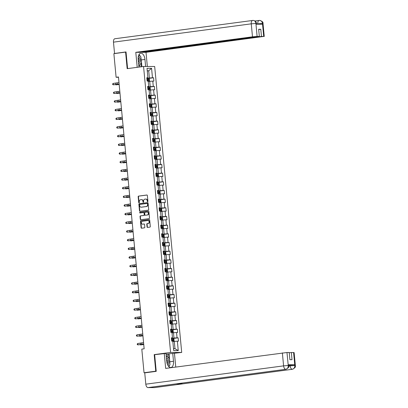 <?xml version="1.0" encoding="UTF-8"?>
<svg xmlns="http://www.w3.org/2000/svg" width="408" height="408" viewBox="0 0 408 408"><rect width="100%" height="100%" fill="white"/><g stroke="black" fill="none" stroke-linecap="round" stroke-linejoin="round"><path stroke-width="0.61" d="M147.625 201.715A0.383 0.326 -90 0 0 147.915 201.292L147.364 195.493A0.551 0.464 -90 0 0 146.855 195.009L138.572 196.11A0.551 0.464 -90 0 0 138.164 196.717L138.71 202.511A0.383 0.326 -90 0 0 139.358 202.429L139.286 201.679A1.754 1.479 -90 0 1 140.592 199.736L141.28 199.645A1.754 1.479 -90 0 1 141.449 199.634A1.754 1.479 -90 0 1 142.917 201.195L142.989 201.945A0.383 0.326 -90 0 0 143.636 201.858L143.565 201.108A1.754 1.479 -90 0 1 144.871 199.165L145.559 199.073A1.754 1.479 -90 0 1 145.727 199.063A1.754 1.479 -90 0 1 147.196 200.624L147.268 201.374A0.383 0.326 -90 0 0 147.625 201.715M147.053 226.935A0.551 0.464 -90 0 0 147.563 227.419L149.889 227.108A0.551 0.464 -90 0 0 150.297 226.501L149.69 220.065A0.551 0.464 -90 0 0 149.175 219.581L140.898 220.682A0.551 0.464 -90 0 0 140.485 221.289L141.097 227.725A0.551 0.464 -90 0 0 141.607 228.21L144.412 227.837A0.551 0.464 -90 0 0 144.82 227.231L144.559 224.476A0.551 0.464 -90 0 0 144.049 223.992L142.657 224.176A1.469 1.239 -90 0 1 142.382 221.258L147.834 220.534A1.469 1.239 -90 0 1 148.109 223.451L147.201 223.574A0.551 0.464 -90 0 0 146.793 224.181L147.053 226.935L147.354 226.935A0.551 0.464 -90 0 0 147.691 227.404M155.066 354.623L154.188 354.623L155.754 371.178L144.039 372.739L145.758 372.739M154.188 354.623L170.595 352.441L143.56 66.484L154.678 66.484L181.708 352.441L170.595 352.441M126.041 52.102L125.593 52.102L127.158 68.661L143.56 66.484M125.593 52.102L113.878 53.657L116.107 77.275L118.483 77.275M144.039 372.739L141.805 349.12L144.151 348.809L118.453 76.964L116.107 77.275M148.282 210.145A0.551 0.464 -90 0 0 148.691 209.539L148.084 203.102A0.551 0.464 -90 0 0 147.574 202.618L139.291 203.72A0.551 0.464 -90 0 0 138.883 204.326L139.49 210.763A0.551 0.464 -90 0 0 140.005 211.247L148.282 210.145M148.884 211.584L149.496 218.02A0.551 0.464 -90 0 1 149.088 218.627L140.806 219.728A0.551 0.464 -90 0 1 140.296 219.244L140.036 216.49A0.551 0.464 -90 0 1 140.444 215.883L143.8 215.439A0.551 0.464 -90 0 0 144.208 214.832L144.034 213.001A0.551 0.464 -90 0 0 143.524 212.517L140.026 212.986A0.383 0.326 -90 0 1 139.954 212.221L148.374 211.099A0.551 0.464 -90 0 1 148.884 211.584M178.148 337.824L177.052 337.824L176.547 332.489L177.643 332.489L177.332 329.159L176.236 329.159L175.731 323.825L176.827 323.825L176.511 320.489L175.415 320.489L174.91 315.155L176.006 315.155L175.69 311.819L174.593 311.819L174.089 306.485L175.185 306.485L174.874 303.149L173.777 303.149L173.273 297.815L174.369 297.815L174.053 294.484L172.956 294.484L172.451 289.15L173.548 289.15L173.232 285.814L172.135 285.814L171.63 280.48L172.727 280.48L172.416 277.144L171.319 277.144L170.814 271.81L171.911 271.81L171.595 268.474L170.498 268.474L169.993 263.14L171.09 263.14L170.774 259.809L169.677 259.809L169.172 254.475L170.269 254.475L169.958 251.139L168.861 251.139L168.356 245.805L169.453 245.805L169.136 242.469L168.04 242.469L167.535 237.135L168.631 237.135L168.315 233.799L167.219 233.799L166.714 228.465L167.81 228.465L167.499 225.134L166.398 225.134L165.898 219.8L166.994 219.8L166.678 216.464L165.582 216.464L165.077 211.13L166.173 211.13L165.857 207.794L164.761 207.794L164.256 202.46L165.352 202.46L165.036 199.124L163.94 199.124L163.44 193.79L164.536 193.79L164.22 190.454L163.124 190.454L162.619 185.12L163.715 185.12L163.399 181.79L162.302 181.79L161.798 176.455L162.894 176.455L162.578 173.119L161.481 173.119L160.981 167.785L162.078 167.785L161.762 164.45L160.665 164.45L160.16 159.115L161.257 159.115L160.941 155.779L159.844 155.779L159.339 150.445L160.436 150.445L160.12 147.115L159.023 147.115L158.523 141.78L159.62 141.78L159.304 138.445L158.207 138.445L157.702 133.11L158.799 133.11L158.483 129.775L157.386 129.775L156.881 124.44L157.978 124.44L157.661 121.105L156.565 121.105L156.065 115.77L157.162 115.77L156.845 112.44L155.749 112.44L155.244 107.105L156.341 107.105L156.024 103.77L154.928 103.77L154.423 98.435L155.519 98.435L155.203 95.1L154.107 95.1L153.602 89.765L154.703 89.765L154.387 86.43L153.291 86.43L152.786 81.095L153.882 81.095L153.566 77.765L152.47 77.765L151.577 68.314L147.007 68.314L147.905 77.76L146.809 77.76L147.12 81.095L148.216 81.095L148.721 86.43L147.625 86.43L147.941 89.765L149.037 89.765L149.542 95.1L148.446 95.1L148.762 98.435L149.858 98.435L150.363 103.77L149.267 103.77L149.578 107.105L150.674 107.105L151.179 112.44L150.083 112.44L150.399 115.77L151.496 115.77L152 121.105L150.904 121.105L151.22 124.44L152.317 124.44L152.821 129.775L151.725 129.775L152.036 133.11L153.133 133.11L153.637 138.445L152.541 138.445L152.857 141.78L153.954 141.78L154.459 147.115L153.362 147.115L153.678 150.445L154.775 150.445L155.28 155.779L154.183 155.779L154.494 159.115L155.591 159.115L156.096 164.45L154.999 164.45L155.315 167.785L156.412 167.785L156.917 173.119L155.82 173.119L156.136 176.455L157.233 176.455L157.738 181.79L156.641 181.79L156.953 185.12L158.049 185.12L158.554 190.454L157.457 190.454L157.774 193.79L158.87 193.79L159.375 199.124L158.279 199.124L158.595 202.46L159.691 202.46L160.196 207.794L159.1 207.794L159.411 211.13L160.512 211.13L161.012 216.464L159.916 216.464L160.232 219.795L161.328 219.795L161.833 225.129L160.737 225.129L161.053 228.465L162.149 228.465L162.654 233.799L161.558 233.799L161.874 237.135L162.971 237.135L163.47 242.469L162.374 242.469L162.69 245.805L163.786 245.805L164.291 251.139L163.195 251.139L163.511 254.475L164.608 254.475L165.113 259.809L164.016 259.809L164.332 263.14L165.429 263.14L165.929 268.474L164.832 268.474L165.148 271.81L166.245 271.81L166.75 277.144L165.653 277.144L165.969 280.48L167.066 280.48L167.571 285.814L166.474 285.814L166.79 289.15L167.887 289.15L168.387 294.484L167.29 294.484L167.606 297.815L168.703 297.815L169.208 303.149L168.111 303.149L168.428 306.485L169.524 306.485L170.029 311.819L168.932 311.819L169.249 315.155L170.345 315.155L170.845 320.489L169.748 320.489L170.065 323.825L171.161 323.825L171.666 329.159L170.57 329.159L170.886 332.489L171.982 332.489L172.487 337.824L171.391 337.824L171.707 341.159L172.803 341.159L173.696 350.605L178.26 350.61L177.368 341.159L178.464 341.159L178.148 337.824L171.743 338.676M172.023 332.933L173.471 332.739L173.976 338.074L171.447 338.41M171.416 338.13L172.487 337.824M173.976 338.074L177.052 337.824M173.471 332.739L176.547 332.489M171.202 324.263L172.65 324.074L173.155 329.409L170.626 329.746M170.6 329.46L171.666 329.159M173.155 329.409L176.236 329.159M172.65 324.074L175.731 323.825M170.386 315.598L171.834 315.404L172.339 320.739L169.804 321.076M169.779 320.79L170.845 320.489M172.339 320.739L175.415 320.489M171.834 315.404L174.91 315.155M169.565 306.928L171.013 306.734L171.518 312.069L168.989 312.406M168.958 312.12L170.029 311.819M171.518 312.069L174.593 311.819M171.013 306.734L174.089 306.485M168.744 298.258L170.192 298.064L170.697 303.399L168.167 303.736M168.142 303.455L169.208 303.149M170.697 303.399L173.777 303.149M170.192 298.064L173.273 297.815M167.928 289.588L169.376 289.394L169.881 294.729L167.346 295.066M167.321 294.785L168.387 294.484M169.881 294.729L172.956 294.484M169.376 289.394L172.451 289.15M167.107 280.918L168.555 280.73L169.06 286.064L166.53 286.401M166.5 286.115L167.571 285.814M169.06 286.064L172.135 285.814M168.555 280.73L171.63 280.48M166.286 272.253L167.734 272.06L168.239 277.394L165.709 277.731M165.684 277.445L166.75 277.144M168.239 277.394L171.319 277.144M167.734 272.06L170.814 271.81M165.47 263.583L166.918 263.39L167.423 268.724L164.888 269.061M164.863 268.775L165.929 268.474M167.423 268.724L170.498 268.474M166.918 263.39L169.993 263.14M164.648 254.913L166.097 254.72L166.602 260.054L164.072 260.391M164.041 260.11L165.113 259.809M166.602 260.054L169.677 259.809M166.097 254.72L169.172 254.475M163.827 246.243L165.276 246.055L165.781 251.389L163.251 251.726M163.226 251.44L164.291 251.139M165.781 251.389L168.861 251.139M165.276 246.055L168.356 245.805M163.011 237.578L164.46 237.385L164.965 242.719L162.43 243.056M162.404 242.77L163.47 242.469M164.965 242.719L168.04 242.469M164.46 237.385L167.535 237.135M162.19 228.908L163.639 228.715L164.144 234.049L161.614 234.386M161.583 234.1L162.654 233.799M164.144 234.049L167.219 233.799M163.639 228.715L166.714 228.465M161.369 220.238L162.817 220.045L163.322 225.379L160.793 225.716M160.767 225.435L161.833 225.129M163.322 225.379L166.398 225.134M162.817 220.045L165.898 219.8M160.553 211.568L162.001 211.38L162.506 216.714L159.972 217.051M159.946 216.765L161.012 216.464M162.506 216.714L165.582 216.464M162.001 211.38L165.077 211.13M159.732 202.904L161.18 202.71L161.685 208.044L159.156 208.381M159.125 208.095L160.196 207.794M161.685 208.044L164.761 207.794M161.18 202.71L164.256 202.46M158.911 194.234L160.359 194.04L160.864 199.374L158.335 199.711M158.309 199.425L159.375 199.124M160.864 199.374L163.94 199.124M160.359 194.04L163.44 193.79M158.095 185.564L159.543 185.37L160.048 190.704L157.514 191.041M157.488 190.76L158.554 190.454M160.048 190.704L163.124 190.454M159.543 185.37L162.619 185.12M157.274 176.894L158.722 176.705L159.227 182.039L156.697 182.376M156.667 182.09L157.738 181.79M159.227 182.039L162.302 181.79M158.722 176.705L161.798 176.455M156.453 168.229L157.901 168.035L158.406 173.369L155.876 173.706M155.851 173.42L156.917 173.119M158.406 173.369L161.481 173.119M157.901 168.035L160.981 167.785M155.637 159.559L157.085 159.365L157.59 164.699L155.055 165.036M155.03 164.75L156.096 164.45M157.59 164.699L160.665 164.45M157.085 159.365L160.16 159.115M154.816 150.889L156.264 150.695L156.769 156.029L154.234 156.366M154.209 156.085L155.28 155.779M156.769 156.029L159.844 155.779M156.264 150.695L159.339 150.445M153.994 142.219L155.443 142.025L155.948 147.364L153.418 147.696M153.393 147.416L154.459 147.115M155.948 147.364L159.023 147.115M155.443 142.025L158.523 141.78M153.179 133.549L154.627 133.36L155.132 138.695L152.597 139.031M152.572 138.746L153.637 138.445M155.132 138.695L158.207 138.445M154.627 133.36L157.702 133.11M152.357 124.884L153.806 124.69L154.311 130.024L151.776 130.361M151.751 130.076L152.821 129.775M154.311 130.024L157.386 129.775M153.806 124.69L156.881 124.44M151.536 116.214L152.985 116.02L153.49 121.355L150.96 121.691M150.934 121.406L152 121.105M153.49 121.355L156.565 121.105M152.985 116.02L156.065 115.77M150.72 107.544L152.169 107.35L152.669 112.684L150.139 113.021M150.113 112.741L151.179 112.44M152.669 112.684L155.749 112.44M152.169 107.35L155.244 107.105M149.899 98.874L151.348 98.685L151.852 104.02L149.318 104.356M149.292 104.071L150.363 103.77M151.852 104.02L154.928 103.77M151.348 98.685L154.423 98.435M149.078 90.209L150.526 90.015L151.031 95.35L148.502 95.686M148.476 95.401L149.542 95.1M151.031 95.35L154.107 95.1M150.526 90.015L153.602 89.765M148.262 81.539L149.71 81.345L150.21 86.68L147.681 87.016M147.655 86.731L148.721 86.43M150.21 86.68L153.291 86.43M149.71 81.345L152.786 81.095M147.262 70.982L148.711 70.788L149.394 78.01L146.86 78.346M146.834 78.066L147.905 77.76M149.394 78.01L152.47 77.765M147.242 70.788L148.711 70.788L151.577 68.314M155.754 371.178L156.208 371.183M167.407 356.791L167.153 354.078L181.708 352.441M173.507 348.636L174.976 348.636L174.292 341.409L172.844 341.603M174.976 348.636L178.26 350.61M174.292 341.409L177.368 341.159M147.161 78.617L153.566 77.765M147.982 87.281L154.387 86.43M148.798 95.951L155.203 95.1M149.619 104.621L156.024 103.77M150.44 113.291L156.845 112.44M151.256 121.956L157.661 121.105M152.077 130.626L158.483 129.775M152.898 139.296L159.304 138.445M153.714 147.966L160.12 147.115M154.535 156.631L160.941 155.779M155.356 165.301L161.762 164.45M156.172 173.971L162.578 173.119M156.993 182.641L163.399 181.79M157.814 191.306L164.22 190.454M158.63 199.976L165.036 199.124M159.451 208.646L165.857 207.794M160.273 217.316L166.678 216.464M161.089 225.986L167.499 225.134M161.91 234.651L168.315 233.799M162.731 243.321L169.136 242.469M163.547 251.991L169.958 251.139M164.368 260.661L170.774 259.809M165.189 269.326L171.595 268.474M166.005 277.996L172.416 277.144M166.826 286.666L173.232 285.814M167.647 295.336L174.053 294.484M168.463 304.001L174.874 303.149M169.284 312.671L175.69 311.819M170.105 321.341L176.511 320.489M170.921 330.011L177.332 329.159M147.742 201.674A0.383 0.326 -90 0 1 147.569 201.374L147.497 200.624A1.754 1.479 -90 0 0 146.028 199.063A1.754 1.479 -90 0 0 145.875 199.073M141.596 199.645A1.754 1.479 -90 0 1 141.749 199.634A1.754 1.479 -90 0 1 143.218 201.195L143.29 201.945A0.383 0.326 -90 0 0 143.463 202.24M147.028 195.029L138.873 196.11A0.551 0.464 -90 0 0 138.465 196.717L139.011 202.511A0.383 0.326 -90 0 0 139.184 202.812M147.747 202.638L139.592 203.72A0.551 0.464 -90 0 0 139.184 204.326L139.791 210.763A0.551 0.464 -90 0 0 140.128 211.232M147.497 203.791A0.383 0.326 -90 0 0 147.14 203.449L139.873 204.418A0.383 0.326 -90 0 0 139.582 204.841L139.658 205.632A1.754 1.479 -90 0 0 141.132 207.193A1.754 1.479 -90 0 0 141.296 207.182L146.263 206.519A1.754 1.479 -90 0 0 147.574 204.581L147.497 203.791L147.798 203.791A0.383 0.326 -90 0 0 147.441 203.449L147.212 203.449M141.28 207.182A1.754 1.479 -90 0 0 141.433 207.193A1.754 1.479 -90 0 0 141.596 207.182L141.296 207.182M147.798 203.791L147.874 204.581A1.754 1.479 -90 0 1 146.564 206.519L141.596 207.182M143.626 212.517L143.825 212.517A0.551 0.464 -90 0 1 144.335 213.001L144.509 214.832A0.551 0.464 -90 0 1 144.101 215.439L140.745 215.883A0.551 0.464 -90 0 0 140.332 216.49L140.592 219.244A0.551 0.464 -90 0 0 140.928 219.713M148.548 211.12L140.255 212.221A0.383 0.326 -90 0 0 140.184 212.961M147.283 214.975A1.469 1.239 -90 0 0 147.007 212.058L145.09 212.313A0.551 0.464 -90 0 0 144.682 212.92L144.85 214.746A0.551 0.464 -90 0 0 145.365 215.23L147.584 214.975A1.469 1.239 -90 0 0 147.308 212.058M145.559 215.23A0.551 0.464 -90 0 0 145.666 215.23L145.365 215.23M147.584 214.975L145.666 215.23M148.135 220.534A1.469 1.239 -90 0 1 148.41 223.451L147.502 223.574A0.551 0.464 -90 0 0 147.094 224.181L147.354 226.935M142.683 224.176A1.469 1.239 -90 0 0 142.958 224.176L142.657 224.176M144.223 224.007L142.958 224.176M149.354 219.601L141.199 220.682A0.551 0.464 -90 0 0 140.786 221.289L141.398 227.725A0.551 0.464 -90 0 0 141.734 228.194M148.242 81.371L149.512 80.733L149.354 79.065L148.701 78.509L146.89 78.637M148.966 81.289L148.242 81.319M147.053 80.361L148.599 80.238L148.517 79.57L146.987 79.698M146.992 79.739L147.844 79.662L147.905 80.33M119.162 84.466L115.872 84.854L119.151 84.374M119.111 83.951L113.281 84.823L119.126 84.119M118.983 82.564L113.149 83.431L113.281 84.823L112.705 84.492L112.649 83.936L113.149 83.431M138.577 63.475A3.636 1.943 82.4 0 0 140.199 61.674A3.636 1.943 82.4 0 0 138.353 56.314M138.46 62.266A2.489 1.331 82.4 0 0 139.062 61.18A2.489 1.331 82.4 0 0 138.159 57.722M138.827 54.891L140.867 56.87L141.433 62.868L138.791 65.754M167.81 365.15A3.636 1.943 82.4 0 0 168.734 363.528A3.636 1.943 82.4 0 0 168.356 359.83A3.636 1.943 82.4 0 0 166.428 358.112M167.26 363.839A2.489 1.331 82.4 0 0 167.591 363.028A2.489 1.331 82.4 0 0 166.556 359.468M166.209 355.832L169.397 358.719L169.968 364.721L168.596 366.348M141.015 58.451A6.288 3.361 82.4 0 1 141.25 59.93L144.952 59.441A6.288 3.361 82.4 0 0 140.745 53.203A6.288 3.361 82.4 0 0 138.195 59.441L138.919 67.101M144.952 59.441L145.62 66.484M147.344 66.484L146.008 52.326L141.969 52.326L261.477 36.44L263.716 36.44L262.451 23.384L262.487 24.215L256.025 24.215L255.918 23.384L257.106 36.44L252.491 36.812L251.267 23.837L113.475 42.152L114.546 53.463L126.026 51.933L127.602 68.6M141.943 52.045L141.969 52.326M258.692 29.549L260.799 29.274L258.667 29.274L259.345 36.44L139.832 52.326L135.793 52.326L252.491 36.812M137.21 67.325L135.793 52.326M146.008 52.326L263.716 36.44M113.475 42.152A3.437 1.836 -97.6 0 1 114.872 38.745A3.437 1.836 -97.6 0 1 115 38.735M115.362 53.463L114.546 53.463M259.345 36.44L257.106 36.44M260.799 29.274L261.477 36.44M140.281 56.299A6.288 3.361 82.4 0 0 139.031 54.504M141.25 59.93L141.892 66.703M141.418 66.764L141.086 63.281M140.01 66.953L139.806 64.801M257.836 24.215L257.8 23.837L262.415 23.465M256.53 24.006L257.8 23.837A3.437 1.836 -97.6 0 1 259.192 20.431A3.437 1.836 -97.6 0 1 259.31 20.42L259.626 20.4C262.191 21.175 263.323 22.216 263.017 23.521L262.487 23.465M259.31 20.42C261.028 20.395 262.079 21.379 262.451 23.378M255.877 23.465L251.267 23.837A3.437 1.836 -97.6 0 1 252.659 20.431A3.437 1.836 -97.6 0 1 252.792 20.42L253.139 20.4C256.719 21.094 256.204 23.042 256.484 23.521L255.954 23.465M252.792 20.42C254.505 20.39 255.551 21.374 255.918 23.384M176.327 383.831A3.437 1.836 -97.6 0 1 176.215 383.851A3.437 1.836 -97.6 0 1 176.098 383.862L147.976 387.6A3.437 1.836 -97.6 0 1 145.809 384.183L144.738 372.871L156.223 371.346L154.647 354.674L165.98 353.399L166.724 361.289A6.288 3.361 82.4 0 0 170.937 367.526A6.288 3.361 82.4 0 0 173.487 361.289L172.742 353.399M164.251 353.399L165.674 368.404L286.982 352.517L289.221 352.517L289.899 359.688L292.031 359.688L291.358 352.517L294.122 352.578L295.351 365.553L294.821 365.491L293.592 352.517M174.466 353.399L175.761 367.062M167.153 354.078L166.046 354.078M154.754 387.564A3.437 1.836 -97.6 0 1 154.627 387.59A3.437 1.836 -97.6 0 1 154.499 387.6L182.621 383.862A3.437 1.836 -97.6 0 1 181.443 383.158M147.976 387.6L154.499 387.6M176.215 383.851L285.88 369.276A3.437 1.836 -97.6 0 1 285.768 369.286L176.098 383.862L182.621 383.862L292.286 369.286C293.984 368.863 294.816 367.628 294.785 365.578L294.821 365.491M288.788 365.288L294.673 364.742L288.216 364.742L288.742 364.803L288.813 365.553L288.288 365.491L288.216 364.742M291.358 352.517L289.246 352.798M168.943 366.721A6.288 3.361 82.4 0 0 169.555 365.206M169.83 363.263A6.288 3.361 82.4 0 0 169.784 361.784L173.487 361.289M169.04 353.894L169.784 361.784M168.973 358.311L168.555 353.894M145.809 384.183L283.596 365.869A3.437 1.836 -97.6 0 0 285.768 369.286C287.462 368.858 288.288 367.623 288.252 365.578L288.288 365.491M149.063 90.041L150.333 89.398L150.175 87.735L149.537 87.19L147.706 87.307M149.782 89.954L149.058 89.989M147.869 89.031L149.399 88.908L149.338 88.24L147.808 88.363M147.813 88.409L148.665 88.332L148.726 88.995M149.537 87.19L149.797 89.944M119.983 93.136L116.693 93.524L119.972 93.044M149.884 98.711L151.149 98.068L150.996 96.4L150.358 95.86L148.527 95.977M150.603 98.624L149.879 98.659M148.691 97.701L150.221 97.578L150.154 96.91L148.629 97.033M148.634 97.079L149.481 97.002L149.547 97.665M150.358 95.86L150.618 98.608M120.799 101.806L117.509 102.194L120.793 101.709M119.932 92.621L114.102 93.488L119.947 92.784M119.799 91.229L113.97 92.101L114.102 93.488L113.521 93.162L113.47 92.606L113.97 92.101M120.753 101.286L114.923 102.158L120.768 101.454M120.62 99.899L114.791 100.771L114.923 102.158L114.342 101.832L114.291 101.276L114.791 100.771M150.7 107.375L151.97 106.738L151.812 105.07L151.174 104.53L149.348 104.647M151.424 107.294L150.7 107.329M149.512 106.371L151.042 106.243L150.975 105.58L149.445 105.703M149.45 105.743L150.302 105.667L150.363 106.335M151.174 104.53L151.434 107.278M121.62 110.476L118.33 110.864L121.609 110.379M151.521 116.045L152.791 115.408L152.633 113.74L151.98 113.184L150.169 113.317M152.24 115.964L151.516 115.994M150.328 115.036L151.858 114.913L151.796 114.245L150.266 114.373M150.272 114.413L151.123 114.337L151.184 115.005M122.441 119.141L119.151 119.529L122.431 119.049M152.342 124.715L153.607 124.078L153.454 122.41L152.796 121.854L150.986 121.982M153.061 124.634L152.337 124.664M151.149 123.706L152.679 123.583L152.612 122.915L151.088 123.038M151.093 123.083L151.939 123.007L152.006 123.675M123.257 127.811L119.967 128.199L123.252 127.719M121.569 109.956L115.739 110.828L121.589 110.124M121.441 108.569L115.612 109.436L115.739 110.828L115.163 110.502L115.112 109.946L115.612 109.436M122.39 118.626L116.561 119.498L122.405 118.794M122.257 117.239L116.428 118.106L116.561 119.498L115.979 119.167L115.928 118.611L116.428 118.106M123.211 127.296L117.382 128.163L123.226 127.459M123.078 125.904L117.249 126.776L117.382 128.163L116.8 127.837L116.749 127.281L117.249 126.776M153.163 133.385L154.428 132.743L154.27 131.075L153.617 130.519L151.807 130.652M153.632 130.535L153.893 133.289L153.158 133.334M151.97 132.376L153.515 132.248L153.434 131.585L151.904 131.708M151.909 131.753L152.76 131.677L152.821 132.34M124.078 136.481L120.788 136.869L124.068 136.384M124.027 135.966L118.198 136.833L124.047 136.129M123.899 134.574L118.07 135.446L118.198 136.833L117.621 136.507L117.57 135.951L118.07 135.446M153.979 142.05L155.249 141.413L155.091 139.745L154.438 139.189L152.628 139.322M154.454 139.204L154.714 141.953L153.974 142.004M152.786 141.046L154.336 140.918L154.255 140.255L152.725 140.377M152.73 140.418L153.581 140.342L153.643 141.01M124.899 145.151L121.609 145.539L124.889 145.054M124.848 144.631L119.019 145.503L124.863 144.799M124.715 143.244L118.886 144.111L119.019 145.503L118.442 145.177L118.386 144.621L118.886 144.111M154.8 150.72L156.07 150.083L155.912 148.415L155.254 147.859L153.444 147.992M155.275 147.874L155.535 150.623L154.795 150.669M153.607 149.71L155.137 149.588L155.076 148.925L153.546 149.048M153.551 149.088L154.397 149.012L154.464 149.68M125.715 153.816L122.426 154.204L125.71 153.724M125.669 153.301L119.84 154.173L125.684 153.469M125.537 151.914L119.707 152.781L119.84 154.173L119.258 153.841L119.207 153.286L119.707 152.781M155.621 159.39L156.886 158.753L156.728 157.085L156.075 156.529L154.265 156.657M156.091 156.539L156.351 159.293L155.616 159.339M154.428 158.381L155.958 158.258L155.892 157.59L154.362 157.712M154.367 157.758L155.219 157.682L155.28 158.35M126.536 162.486L123.247 162.874L126.526 162.394M126.485 161.971L120.656 162.838L126.506 162.134M126.358 160.579L120.528 161.451L120.656 162.838L120.079 162.511L120.028 161.956L120.528 161.451M156.437 168.06L157.707 167.418L157.549 165.75L156.896 165.199L155.086 165.327M157.156 167.974L156.432 168.009M155.244 167.05L156.774 166.928L156.713 166.26L155.183 166.382M155.188 166.428L156.04 166.352L156.101 167.015M127.357 171.156L124.068 171.544L127.347 171.059M127.306 170.641L121.477 171.508L127.322 170.804M127.174 169.249L121.344 170.121L121.477 171.508L120.901 171.181L120.844 170.626L121.344 170.121M157.259 176.73L158.528 176.088L158.37 174.42L157.712 173.864L155.902 173.997M157.978 176.644L157.253 176.679M156.065 175.721L157.595 175.598L157.534 174.93L156.004 175.052M156.009 175.093L156.856 175.017L156.922 175.685M128.173 179.826L124.884 180.214L128.168 179.729M128.127 179.306L122.298 180.178L128.143 179.474M127.995 177.919L122.165 178.791L122.298 180.178L121.717 179.851L121.666 179.296L122.165 178.791M158.08 185.395L159.344 184.758L159.186 183.09L158.534 182.534L156.723 182.667M158.799 185.314L158.075 185.349M156.886 184.385L158.416 184.263L158.35 183.6L156.82 183.722M156.825 183.763L157.677 183.687L157.738 184.355M128.994 188.491L125.705 188.884L128.984 188.399M128.948 187.976L123.114 188.848L128.964 188.144M128.816 186.589L122.987 187.456L123.114 188.848L122.538 188.522L122.487 187.966L122.987 187.456M158.896 194.065L160.166 193.428L160.007 191.76L159.355 191.204L157.544 191.332M159.615 193.984L158.891 194.014M157.707 193.055L159.232 192.933L159.171 192.265L157.641 192.387M157.646 192.433L158.498 192.357L158.559 193.025M129.815 197.161L126.526 197.549L129.805 197.069M129.764 196.646L123.935 197.513L129.78 196.814M129.632 195.254L123.803 196.126L123.935 197.513L123.359 197.186L123.303 196.631L123.803 196.126M159.717 202.735L160.987 202.093L160.829 200.43L160.176 199.874L158.36 200.002M160.191 199.884L160.451 202.638L159.712 202.684M158.523 201.725L160.074 201.603L159.992 200.935L158.462 201.057M158.467 201.103L159.314 201.027L159.38 201.69M130.631 205.831L127.342 206.219L130.626 205.734M130.585 205.316L124.756 206.183L130.601 205.479M130.453 203.924L124.624 204.796L124.756 206.183L124.175 205.856L124.124 205.3L124.624 204.796M160.538 211.405L161.803 210.763L161.644 209.095L160.992 208.539L159.181 208.672M161.257 211.319L160.533 211.354M159.344 210.395L160.89 210.268L160.808 209.605L159.283 209.727M159.283 209.768L160.135 209.692L160.196 210.36M131.453 214.501L128.163 214.889L131.442 214.404M131.407 213.981L125.572 214.853L131.422 214.149M131.274 212.594L125.445 213.466L125.572 214.853L124.996 214.526L124.945 213.971L125.445 213.466M161.354 220.07L162.624 219.433L162.466 217.765L161.813 217.209L160.002 217.342M162.073 219.989L161.349 220.024M160.166 219.06L161.69 218.938L161.629 218.275L160.099 218.397M160.104 218.438L160.956 218.362L161.017 219.03M132.274 223.166L128.984 223.559L132.263 223.074M132.223 222.651L126.393 223.523L132.238 222.819M132.09 221.264L126.261 222.131L126.393 223.523L125.817 223.196L125.761 222.641L126.261 222.131M162.175 228.74L163.445 228.103L163.287 226.435L162.634 225.879L160.818 226.006M162.894 228.659L162.17 228.689M160.981 227.73L162.511 227.608L162.45 226.94L160.92 227.067M160.925 227.108L161.772 227.032L161.838 227.7M133.09 231.836L129.8 232.223L133.084 231.744M133.044 231.321L127.214 232.193L133.059 231.489M132.911 229.934L127.082 230.8L127.214 232.193L126.633 231.861L126.582 231.305L127.082 230.8M162.996 237.41L164.261 236.768L164.103 235.105L163.465 234.559L161.639 234.677M163.715 237.323L162.991 237.359M161.803 236.4L163.333 236.278L163.266 235.61L161.741 235.732M161.741 235.778L162.593 235.702L162.654 236.365M163.465 234.559L163.725 237.313M133.911 240.506L130.621 240.893L133.901 240.414M133.865 239.991L128.03 240.858L133.88 240.154M133.732 238.598L127.903 239.471L128.03 240.858L127.454 240.531L127.403 239.975L127.903 239.471M163.812 246.08L165.082 245.438L164.924 243.77L164.271 243.214L162.46 243.346M164.531 245.993L163.807 246.029M162.624 245.07L164.149 244.948L164.087 244.28L162.557 244.402M162.562 244.448L163.414 244.372L163.475 245.035M134.732 249.176L131.442 249.563L134.722 249.079M134.681 248.656L128.852 249.528L134.696 248.824M134.548 247.268L128.719 248.141L128.852 249.528L128.275 249.201L128.219 248.645L128.719 248.141M164.633 254.745L165.903 254.108L165.745 252.44L165.092 251.884L163.276 252.016M165.352 254.663L164.628 254.699M163.44 253.74L164.97 253.613L164.909 252.95L163.379 253.072M163.384 253.113L164.23 253.036L164.296 253.705M135.548 257.846L132.258 258.233L135.543 257.749M135.502 257.326L129.673 258.198L135.517 257.494M135.369 255.938L129.54 256.805L129.673 258.198L129.091 257.871L129.04 257.315L129.54 256.805M165.454 263.415L166.719 262.778L166.561 261.11L165.908 260.554L164.098 260.686M166.173 263.333L165.449 263.364M164.261 262.405L165.806 262.283L165.725 261.615L164.2 261.742M164.2 261.783L165.051 261.707L165.113 262.375M136.369 266.511L133.079 266.898L136.359 266.419M136.323 265.996L130.489 266.868L136.338 266.164M136.19 264.608L130.361 265.475L130.489 266.868L129.912 266.536L129.861 265.98L130.361 265.475M166.27 272.085L167.54 271.447L167.382 269.78L166.729 269.224L164.919 269.351M166.989 271.998L166.265 272.034M165.082 271.075L166.627 270.953L166.546 270.285L165.016 270.407M165.021 270.453L165.872 270.377L165.934 271.045M137.19 275.181L133.901 275.568L137.18 275.089M137.139 274.666L131.31 275.533L137.154 274.829M137.011 273.273L131.177 274.145L131.31 275.533L130.733 275.206L130.677 274.65L131.177 274.145M167.091 280.755L168.361 280.112L168.203 278.445L167.566 277.904L165.735 278.021M167.81 280.668L167.086 280.704M165.898 279.745L167.428 279.623L167.367 278.955L165.837 279.077M165.842 279.123L166.688 279.046L166.755 279.71M167.566 277.904L167.826 280.658M138.011 283.851L134.716 284.238L138.001 283.754M137.96 283.336L132.131 284.203L137.975 283.499M137.828 281.943L131.998 282.815L132.131 284.203L131.549 283.876L131.498 283.32L131.998 282.815M167.912 289.42L169.177 288.782L169.019 287.115L168.382 286.574L166.556 286.691M168.631 289.338L167.907 289.374M166.719 288.415L168.249 288.293L168.183 287.625L166.658 287.747M166.658 287.788L167.51 287.711L167.571 288.38M168.382 286.574L168.642 289.323M138.827 292.521L135.538 292.908L138.817 292.424M138.781 292L132.947 292.873L138.796 292.169M138.649 290.613L132.819 291.48L132.947 292.873L132.371 292.546L132.32 291.99L132.819 291.48M168.728 298.09L169.998 297.452L169.84 295.785L169.203 295.244L167.377 295.361M169.447 298.008L168.723 298.039M167.54 297.08L169.065 296.958L169.004 296.295L167.474 296.417M167.479 296.458L168.331 296.381L168.392 297.05M169.203 295.244L169.463 297.993M139.648 301.186L136.359 301.573L139.638 301.094M139.597 300.671L133.768 301.543L139.613 300.839M139.47 299.283L133.635 300.15L133.768 301.543L133.192 301.211L133.136 300.655L133.635 300.15M169.549 306.76L170.819 306.122L170.661 304.455L170.009 303.899L168.193 304.026M170.269 306.678L169.544 306.709M168.356 305.75L169.886 305.628L169.825 304.96L168.295 305.082M168.3 305.128L169.147 305.051L169.213 305.72M140.469 309.856L137.18 310.243L140.459 309.764M140.418 309.34L134.589 310.207L140.434 309.504M140.286 307.948L134.456 308.82L134.589 310.207L134.008 309.881L133.957 309.325L134.456 308.82M170.371 315.43L171.635 314.787L171.477 313.12L170.825 312.569L169.014 312.696M171.09 315.343L170.365 315.379M169.177 314.42L170.707 314.298L170.641 313.63L169.116 313.752M169.116 313.798L169.968 313.721L170.029 314.384M141.285 318.526L137.996 318.913L141.275 318.429M141.239 318.01L135.405 318.877L141.255 318.174M141.107 316.618L135.278 317.49L135.405 318.877L134.829 318.551L134.778 317.995L135.278 317.49M171.187 324.1L172.457 323.457L172.298 321.79L171.646 321.234L169.835 321.366M171.906 324.013L171.181 324.049M169.998 323.09L171.523 322.968L171.462 322.3L169.932 322.422M169.937 322.463L170.789 322.386L170.85 323.054M142.106 327.196L138.817 327.583L142.096 327.099M142.055 326.675L136.226 327.548L142.071 326.844M141.928 325.288L136.094 326.16L136.226 327.548L135.65 327.221L135.594 326.665L136.094 326.16M172.008 332.765L173.278 332.127L173.119 330.46L172.467 329.904L170.651 330.036M172.482 329.919L172.742 332.668L172.003 332.714M170.814 331.755L172.365 331.633L172.283 330.97L170.753 331.092M170.758 331.133L171.605 331.056L171.671 331.724M142.928 335.861L139.638 336.253L142.917 335.769M142.876 335.345L137.047 336.218L142.892 335.514M142.744 333.958L136.915 334.825L137.047 336.218L136.466 335.886L136.415 335.335L136.915 334.825M172.829 341.435L174.094 340.797L173.936 339.13L173.283 338.574L171.472 338.701M173.303 338.589L173.563 341.338L172.824 341.384M171.635 340.425L173.181 340.303L173.099 339.635L171.574 339.757M171.574 339.803L172.426 339.726L172.487 340.394M143.744 344.53L140.454 344.918L143.733 344.439M143.698 344.015L137.868 344.882L143.713 344.184M143.565 342.623L137.736 343.495L137.868 344.882L137.287 344.556L137.236 344L137.736 343.495M147.497 200.624L147.196 200.624M143.29 201.945L142.989 201.945M143.218 201.195L142.917 201.195M139.011 202.511L138.71 202.511M138.465 196.717L138.164 196.717M138.873 196.11L138.572 196.11M147.569 201.374L147.268 201.374M139.791 210.763L139.49 210.763M139.184 204.326L138.883 204.326M139.592 203.72L139.291 203.72M146.564 206.519L146.263 206.519M147.874 204.581L147.574 204.581M140.592 219.244L140.296 219.244M140.332 216.49L140.036 216.49M140.745 215.883L140.444 215.883M144.101 215.439L143.8 215.439M144.509 214.832L144.208 214.832M144.335 213.001L144.034 213.001M140.255 212.221L139.954 212.221M147.094 224.181L146.793 224.181M147.502 223.574L147.201 223.574M148.41 223.451L148.109 223.451M141.398 227.725L141.097 227.725M140.786 221.289L140.485 221.289M141.199 220.682L140.898 220.682M148.976 81.274L148.716 78.525M147.589 79.642L147.492 78.581M147.727 81.095L147.65 80.305M147.844 79.662L148.517 79.57M117.315 84.308L117.183 82.921M115.841 84.522L115.709 83.135M294.673 364.742L294.785 365.573M286.982 352.517L288.252 365.573M288.211 365.491L283.596 365.869L282.372 352.889M288.828 366.042L290.129 365.869L290.057 365.119M154.627 387.59L292.419 369.276A3.437 1.836 -97.6 0 1 292.286 369.286A3.437 1.836 -97.6 0 1 290.129 365.869L294.744 365.491M148.41 88.306L148.308 87.251M148.548 89.765L148.471 88.975M148.665 88.332L149.338 88.24M149.226 96.977L149.129 95.921M149.364 98.435L149.292 97.645M149.481 97.002L150.154 96.91M118.136 92.978L118.004 91.591M116.663 93.192L116.53 91.805M118.957 101.648L118.825 100.261M117.484 101.862L117.351 100.47M150.047 105.647L149.95 104.591M150.185 107.105L150.113 106.315M150.302 105.667L150.975 105.58M152.255 115.948L151.995 113.2M150.868 114.317L150.766 113.261M151.006 115.77L150.929 114.98M151.123 114.337L151.796 114.245M153.076 124.618L152.816 121.864M151.689 122.981L151.587 121.926M151.827 124.44L151.751 123.65M151.939 123.007L152.612 122.915M119.773 110.318L119.646 108.926M118.3 110.532L118.167 109.14M120.595 118.983L120.462 117.596M119.121 119.197L118.988 117.81M121.416 127.653L121.283 126.266M119.942 127.867L119.809 126.48M152.505 131.651L152.408 130.596M152.643 133.11L152.572 132.32M152.76 131.677L153.434 131.585M122.232 136.323L122.104 134.936M120.758 136.537L120.63 135.15M153.326 140.321L153.224 139.266M153.464 141.78L153.388 140.989M153.581 140.342L154.255 140.255M123.053 144.993L122.92 143.601M121.579 145.207L121.446 143.815M154.148 148.991L154.046 147.936M154.285 150.445L154.209 149.654M154.397 149.012L155.076 148.925M123.874 153.663L123.741 152.271M122.4 153.872L122.267 152.485M154.964 157.656L154.867 156.601M155.101 159.115L155.03 158.324M155.219 157.682L155.892 157.59M124.69 162.328L124.562 160.941M123.216 162.542L123.088 161.155M157.172 167.963L156.912 165.209M155.785 166.326L155.683 165.271M155.922 167.785L155.846 166.994M156.04 166.352L156.713 166.26M125.511 170.998L125.378 169.611M124.037 171.212L123.904 169.825M157.993 176.628L157.733 173.879M156.606 174.996L156.504 173.941M156.743 176.455L156.667 175.664M156.856 175.017L157.534 174.93M126.332 179.668L126.2 178.276M124.858 179.882L124.726 178.49M158.809 185.298L158.549 182.549M157.422 183.666L157.325 182.611M157.559 185.12L157.488 184.329M157.677 183.687L158.35 183.6M127.148 188.338L127.021 186.946M125.674 188.547L125.547 187.16M159.63 193.968L159.37 191.219M158.243 192.331L158.141 191.276M158.381 193.79L158.304 192.999M158.498 192.357L159.171 192.265M127.969 197.003L127.837 195.616M126.495 197.217L126.363 195.83M159.064 201.001L158.962 199.946M159.202 202.46L159.125 201.669M159.314 201.027L159.992 200.935M128.79 205.673L128.658 204.286M127.316 205.887L127.184 204.5M161.267 211.303L161.007 208.554M159.88 209.671L159.783 208.615M160.018 211.13L159.946 210.339M160.135 209.692L160.808 209.605M129.606 214.343L129.479 212.951M128.132 214.557L128.005 213.165M162.088 219.973L161.828 217.224M160.701 218.341L160.599 217.286M160.839 219.795L160.762 219.004M160.956 218.362L161.629 218.275M130.427 223.013L130.295 221.621M128.953 223.227L128.821 221.835M162.909 228.643L162.649 225.894M161.522 227.006L161.42 225.95M161.66 228.465L161.583 227.674M161.772 227.032L162.45 226.94M131.249 231.678L131.116 230.291M129.775 231.892L129.642 230.505M162.338 235.676L162.241 234.62M162.476 237.135L162.404 236.344M162.593 235.702L163.266 235.61M132.065 240.348L131.937 238.96M130.591 240.562L130.463 239.175M164.546 245.978L164.286 243.229M163.159 244.346L163.057 243.29M163.297 245.805L163.22 245.014M163.414 244.372L164.087 244.28M132.886 249.018L132.753 247.631M131.412 249.232L131.279 247.84M165.368 254.648L165.107 251.899M163.98 253.016L163.878 251.96M164.118 254.475L164.041 253.684M164.23 253.036L164.909 252.95M133.707 257.688L133.574 256.295M132.233 257.902L132.1 256.51M166.184 263.318L165.923 260.569M164.796 261.686L164.699 260.63M164.934 263.14L164.863 262.349M165.051 261.707L165.725 261.615M134.523 266.353L134.395 264.965M133.049 266.567L132.921 265.18M167.005 271.988L166.744 269.234M165.617 270.351L165.515 269.295M165.755 271.81L165.679 271.019M165.872 270.377L166.546 270.285M135.344 275.023L135.211 273.635M133.87 275.237L133.737 273.85M166.439 279.021L166.337 277.965M166.576 280.48L166.5 279.689M166.688 279.046L167.367 278.955M136.165 283.693L136.032 282.305M134.691 283.907L134.558 282.52M167.255 287.691L167.158 286.635M167.392 289.15L167.321 288.359M167.51 287.711L168.183 287.625M136.981 292.363L136.853 290.97M135.507 292.577L135.38 291.185M168.076 296.361L167.974 295.305M168.213 297.815L168.137 297.024M168.331 296.381L169.004 296.295M137.802 301.033L137.669 299.64M136.328 301.242L136.196 299.855M170.284 306.663L170.024 303.909M168.897 305.026L168.795 303.97M169.034 306.485L168.958 305.694M169.147 305.051L169.825 304.96M138.623 309.697L138.49 308.31M137.149 309.912L137.017 308.525M171.105 315.333L170.845 312.579M169.713 313.696L169.616 312.64M169.85 315.155L169.779 314.364M169.968 313.721L170.641 313.63M139.439 318.368L139.312 316.98M137.965 318.582L137.838 317.195M171.921 323.998L171.661 321.249M170.534 322.366L170.432 321.31M170.671 323.825L170.595 323.034M170.789 322.386L171.462 322.3M140.26 327.038L140.128 325.645M138.786 327.252L138.654 325.859M171.355 331.036L171.253 329.98M171.493 332.489L171.416 331.699M171.605 331.056L172.283 330.97M141.081 335.707L140.949 334.315M139.607 335.917L139.475 334.529M172.171 339.701L172.074 338.645M172.309 341.159L172.237 340.369M172.426 339.726L173.099 339.635M141.897 344.372L141.77 342.985M140.423 344.587L140.296 343.199M146.028 199.063L145.727 199.063M141.749 199.634L141.449 199.634M147.477 203.449L147.176 203.449M141.433 207.193L141.132 207.193M143.876 212.517L143.575 212.517M147.446 212.048L147.145 212.048M145.615 215.23L145.314 215.23M148.272 220.524L147.971 220.524M142.82 224.186L142.519 224.186M114.872 38.745L253.103 20.4M254.995 20.986L259.59 20.4M264.246 36.501L263.017 23.521M256.484 23.521L256.55 24.215M288.813 365.553C289.394 366.787 288.415 368.031 285.88 369.276M295.351 365.553C295.928 366.797 294.948 368.036 292.419 369.276"/></g></svg>
